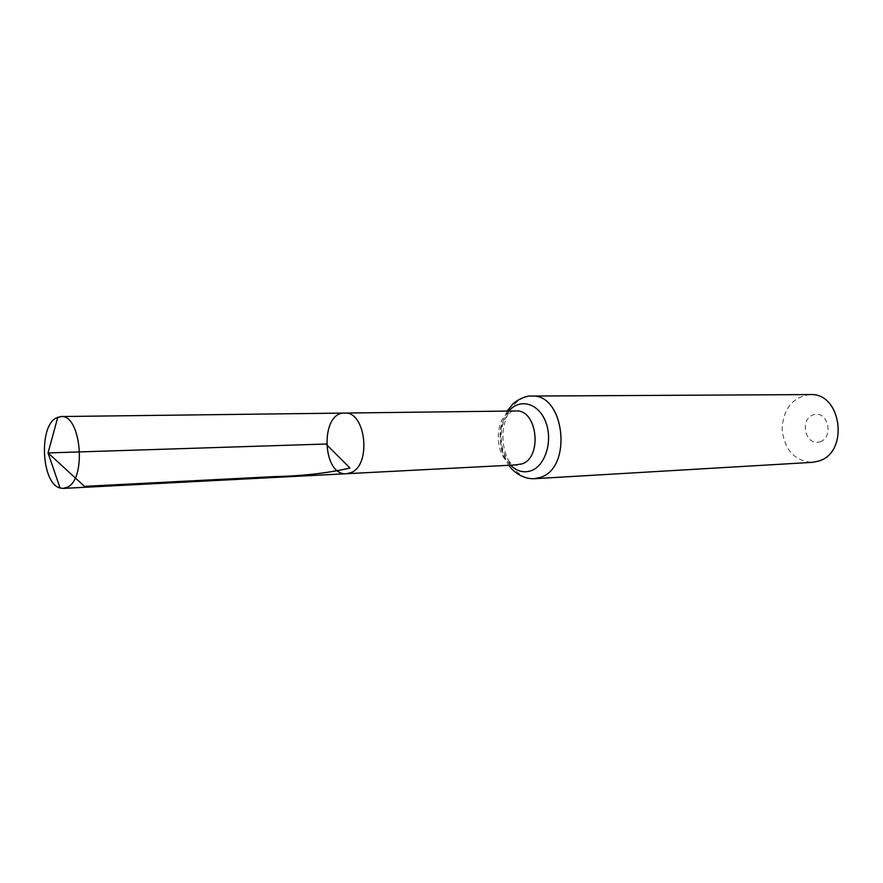 <?xml version="1.0" encoding="UTF-8"?>
<svg xmlns="http://www.w3.org/2000/svg" width="883" height="883" viewBox="0 0 883 883"><rect width="100%" height="100%" fill="white"/><g stroke="black" fill="none" stroke-linecap="round" stroke-linejoin="round"><path stroke-width="0.66" stroke-dasharray="4.42 3.31" d="M820.053 441.798C834.567 436.997 827.47 409.502 813.155 414.833C798.905 419.778 805.76 446.787 820.053 441.798M810.031 394.58C792.57 397.052 783.254 408.652 782.095 429.403C784.579 450.021 794.612 461.014 812.205 462.361M346.544 473.718C321.953 476.202 319.9 412.162 344.602 413.067M515.97 410.97C491.246 410.176 493.067 467.206 517.692 464.833M531.599 396.059C515.451 396.037 502.151 416.158 502.99 438.343C503.575 460.529 518.133 479.767 534.248 478.718M508.895 411.048C496.919 424.182 497.835 452.869 510.628 465.198M507.118 411.07L501.025 426.301C499.623 432.306 499.822 440.164 501.632 449.889C503.663 456.71 506.069 461.853 508.851 465.297M512.924 411.003C511.997 410.893 510.12 412.339 507.295 415.33L503.431 422.074C500.705 430.076 500.551 439.701 502.99 450.959C508.829 463.553 512.57 464.215 514.657 464.999"/><path stroke-width="1.32" d="M514.657 464.999L522.041 463.884C542.824 457.262 537.228 409.116 515.97 410.97L344.602 413.067C365.893 410.992 371.721 465.341 350.893 472.67L346.544 473.718C321.953 476.202 319.9 412.162 344.602 413.067C365.893 410.992 371.721 465.341 350.893 472.67L346.544 473.718L63.256 488.409L60.077 488.001C41.733 483.917 38.455 427.041 56.015 418.045L60.949 416.544C80.971 414.105 86.909 478.807 67.34 487.228L63.256 488.409M508.851 465.297C512.405 470.65 521.687 479.16 534.248 478.718L812.205 462.361L818.375 461.169C849.501 452.847 841.797 392.405 810.031 394.58L531.599 396.059C523.906 395.341 513.597 402.758 512.615 404.315L507.118 411.07M57.814 417.151L48.035 452.924L325.915 444.017L349.977 468.023C327.792 473.167 302.185 476.047 273.145 476.665L84.503 486.345L48.035 452.924L60.077 488.001M534.248 478.718L540.628 477.328C572.924 467.515 564.513 393.365 531.599 396.059M510.628 465.198C516.985 471.423 523.906 473.233 531.378 470.639C545.595 465.462 553.056 440.451 545.683 421.853C538.608 403.045 519.833 397.935 508.895 411.048M517.692 464.833L346.544 473.718M515.97 410.97L512.924 411.003M344.602 413.067L60.949 416.544"/></g></svg>
